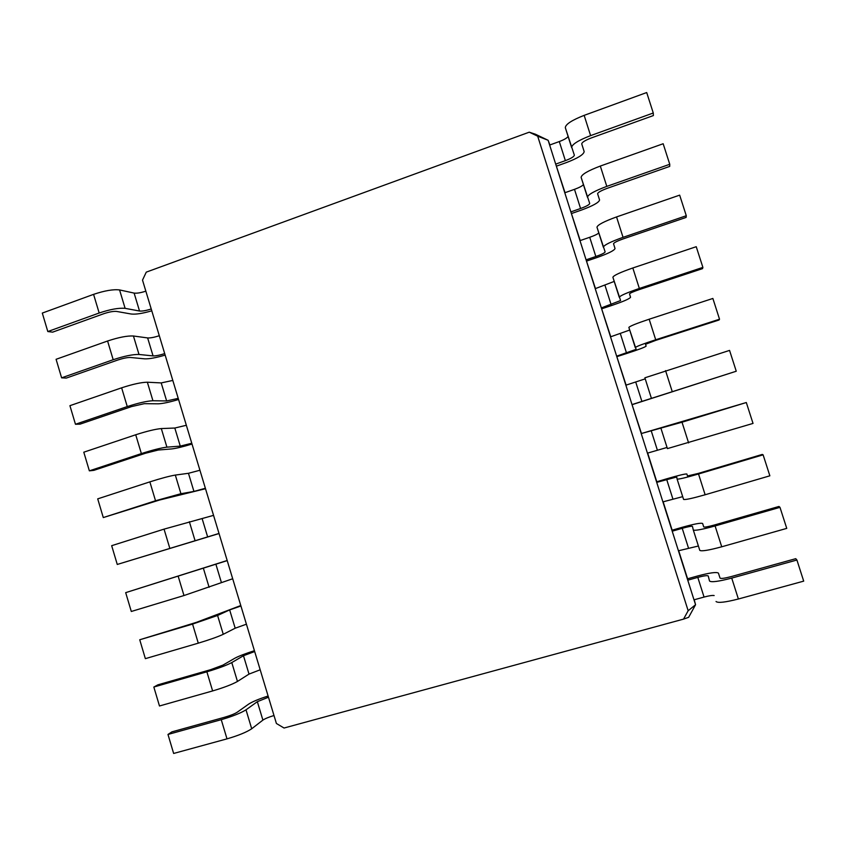 <?xml version="1.0" encoding="UTF-8"?>
<svg xmlns="http://www.w3.org/2000/svg" width="846" height="846" viewBox="0 0 846 846"><rect width="100%" height="100%" fill="white"/><g stroke="black" fill="none" stroke-linecap="round" stroke-linejoin="round"><path stroke-width="1.27" d="M145.84 291.172C140.764 292.801 136.851 293.446 134.123 293.097L119.572 289.935C113.311 289.173 104.64 290.654 93.578 294.366L42.3 313.073L47.81 331.547L52.621 332.15L103.624 313.76C109.113 311.931 113.417 311.148 116.547 311.423L131.162 314.014C135.804 314.532 142.678 313.464 151.772 310.81M151.223 308.98C146.136 310.609 142.234 311.286 139.527 311.021L125.113 308.346C118.895 307.754 110.255 309.308 99.172 313.009L47.81 331.547M142.509 280.111L276.399 723.478L284.055 728.025L683.547 619.113L688.158 610.727L537.686 136.185L529.258 132.177L146.273 272.137L142.509 280.111M159.302 335.735C154.215 337.364 150.324 338.093 147.638 337.935L133.435 335.999C127.302 335.672 118.683 337.343 107.579 341.012L56.09 359.296L61.61 377.834L66.326 378.067L117.541 360.1C123.04 358.292 127.334 357.414 130.4 357.477L144.666 358.841C149.213 359.021 156.045 357.773 165.15 355.087M529.258 132.177L535.507 134.271L548.134 140.288L549.879 144.962M683.547 619.113L688.644 617.316L695.56 604.742L548.134 140.288L537.686 136.185M688.158 610.727L695.56 604.742L694.238 599.761M164.695 353.607C159.598 355.225 155.727 355.997 153.063 355.912L138.998 354.463C132.907 354.315 124.309 356.06 113.195 359.719L61.61 377.834M172.806 380.436L161.205 382.921L147.352 382.212C141.335 382.318 132.759 384.19 121.634 387.817L69.922 405.678L75.463 424.269L80.074 424.142L131.511 406.598L144.296 403.679L158.213 403.817C162.665 403.658 169.443 402.22 178.559 399.502M178.21 398.36L166.641 400.951L152.936 400.74C146.961 401.015 138.406 402.971 127.26 406.577L75.463 424.269M186.342 425.274L174.815 428.034L161.311 428.573C155.421 429.112 146.887 431.185 135.72 434.77L83.796 452.198L89.359 470.841L93.864 470.355L145.512 453.245L158.234 450.03L171.801 448.919C176.158 448.422 182.895 446.794 192.01 444.044M191.767 443.251L180.272 446.117L166.916 447.153C161.057 447.872 152.544 450.019 141.377 453.593L89.359 470.841M199.931 470.249L188.457 473.295L175.323 475.071C169.538 476.055 161.057 478.328 149.858 481.871L97.713 498.865L103.286 517.572L159.566 500.028L205.504 488.724M205.367 488.279L193.935 491.431L180.928 493.715L155.527 500.758L103.286 517.572M213.552 515.362L164.05 529.131L111.672 545.681L117.266 564.451L219.04 533.54M219.008 533.445L117.266 564.451M227.214 560.612L125.684 592.644L227.183 560.496M232.692 578.759L183.984 595.542L131.299 611.478L125.684 592.644M240.93 606L229.657 609.903L217.591 615.476L192.56 624.094L139.738 639.766L196.314 622.381L240.782 605.535M246.419 624.2L235.188 628.208L223.259 634.299C217.908 636.795 209.586 639.756 198.281 643.161L145.364 658.653L139.738 639.766M254.678 651.536L243.479 655.724L231.783 662.577C226.506 665.347 218.205 668.425 206.879 671.809L153.835 687.037L157.864 684.837L210.527 669.715L222.932 665.115L234.86 658.209C238.762 656.115 245.287 653.609 254.424 650.701M260.187 669.789L249.02 674.093L237.462 681.453C232.238 684.414 223.957 687.565 212.621 690.939L159.482 705.987L153.835 687.037M268.468 697.21L257.343 701.683L246.006 709.826C240.856 713.051 232.608 716.329 221.25 719.682L167.973 734.455L171.897 731.875L224.793 717.197C230.408 715.547 234.522 713.908 237.123 712.29L248.682 704.094C252.489 701.651 258.961 698.955 268.108 696.015M273.998 715.515C268.817 717.08 265.115 718.614 262.894 720.105L251.706 728.766C246.609 732.171 238.382 735.544 227.003 738.865L173.642 753.458L167.973 734.455M694.006 599.825L704.052 597.065C709.054 595.732 712.417 595.224 714.151 595.542M687.587 578.78L687.766 580.187L697.802 577.384C703.883 575.777 707.362 575.301 708.229 575.957L709.54 581.033C711.317 582.471 718.709 581.498 731.727 578.093L796.911 560.02L795.748 558.677L731.145 576.612C724.652 578.315 720.951 578.812 720.031 578.093L718.423 573.123C716.625 571.822 709.667 572.774 697.538 575.999L687.587 578.78L678.672 550.704M678.429 550.778L698.394 546.019M672.158 530.188L672.221 531.193L682.214 528.316C688.253 526.635 691.668 525.99 692.462 526.392L693.286 529.966C694.883 530.854 702.159 529.522 715.092 525.958L779.98 507.336L778.976 506.458L714.659 524.932C708.208 526.709 704.57 527.386 703.735 526.942L702.614 523.484C700.985 522.691 694.132 523.97 682.066 527.333L672.158 530.188L663.148 501.805M662.915 501.879L682.69 496.655M656.792 481.765L656.718 482.368L676.747 476.996L677.096 479.069C678.524 479.418 685.662 477.726 698.521 473.993L763.113 454.831L762.257 454.429L698.236 473.432L687.502 475.97L686.857 474.003C685.387 473.718 678.651 475.325 666.659 478.825L656.792 481.765L647.676 453.075M647.444 453.149L667.039 447.46M641.469 433.501L682.013 422.217L746.309 402.527L641.469 433.501L632.025 404.578L736.253 371.225L632.3 404.61M625.871 385.194L645.223 378.86M617.051 356.6L626.812 353.459C638.645 349.599 645.075 347.156 646.122 346.141L645.551 344.259L655.798 340.356L719.058 320L719.534 319.217L655.713 339.764C643.055 343.91 636.234 346.511 635.261 347.569L628.864 327.434L636.139 349.345L616.66 356.166L626.114 385.12M610.526 336.845L629.688 330.056M619.261 297.284L612.885 277.245L620.604 300.542L601.347 307.912L610.77 336.771M595.235 288.666L614.217 281.422M603.325 247.18L596.98 227.236L605.133 251.897C604.795 252.901 601.696 254.435 595.838 256.507L586.077 259.828L595.468 288.581M579.986 240.634L589.725 237.292C594.537 235.59 597.562 234.141 598.799 232.946M571.632 213.488L581.265 210.125C592.898 205.864 599 202.48 599.571 199.973L597.614 193.755C597.868 192.423 601.094 190.604 607.301 188.298L669.715 166.408L669.757 164.283L606.804 186.384C594.368 191.016 587.917 194.654 587.452 197.277L581.128 177.385L589.704 203.421C589.451 204.669 586.405 206.361 580.578 208.497L570.87 211.891L580.219 240.55M564.8 192.761L574.497 189.345C579.277 187.59 582.26 186.014 583.423 184.618M571.61 147.49L565.308 127.672L574.339 155.114C574.159 156.595 571.166 158.435 565.371 160.645L555.706 164.113L565.022 192.677M549.646 145.047L559.301 141.557C564.071 139.749 567 138.057 568.1 136.47M716.044 601.485L716.054 601.517C717.894 603.177 725.339 602.341 738.389 599L803.7 581.139L796.911 560.02M699.779 550.355L693.297 529.977L699.779 550.365C701.45 551.486 708.768 550.291 721.733 546.791L786.748 528.38L779.98 507.336M677.096 479.069L683.568 499.404C685.059 499.975 692.25 498.421 705.141 494.762L769.86 475.812L763.113 454.831M667.409 448.613L660.959 428.351L667.409 448.613L753.025 423.423L746.309 402.527M644.885 377.802L651.304 398.001L644.885 377.802L729.559 350.403L736.253 371.225M628.864 327.434C629.762 326.175 636.53 323.436 649.157 319.217L712.871 298.458L719.534 319.217M619.272 297.295C620.076 295.719 626.77 292.769 639.354 288.454L702.889 267.389L702.55 268.626L639.576 289.491C633.294 291.648 629.942 293.118 629.519 293.922L630.556 297.253C629.667 298.775 623.343 301.525 611.584 305.522L601.866 308.737M612.885 277.245C613.625 275.447 620.266 272.37 632.819 267.981L696.237 246.704L702.889 267.389M603.335 247.201C603.97 245.097 610.537 241.808 623.047 237.335L686.286 215.741L686.106 217.422L623.407 238.815C617.168 241.036 613.879 242.686 613.54 243.754L615.031 248.534C614.312 250.543 608.094 253.62 596.398 257.744L586.722 261.033M596.969 227.214C597.54 224.899 604.065 221.472 616.544 216.936L679.666 195.14L686.286 215.741M581.117 177.364C581.509 174.519 587.907 170.755 600.311 166.059L663.158 143.746L669.757 164.283M571.621 147.532C571.917 144.38 578.252 140.404 590.603 135.624L653.271 113.004L653.376 115.564L591.248 137.961C585.083 140.351 581.911 142.34 581.741 143.926L584.152 151.582C583.74 154.564 577.755 158.255 566.186 162.654L556.583 166.091M565.308 127.672C565.54 124.32 571.822 120.217 584.152 115.363L646.704 92.542L653.271 113.004M134.123 293.097L139.527 311.021M93.578 294.366L99.172 313.009M119.572 289.935L125.113 308.346M147.638 337.935L153.063 355.912M161.205 382.921L166.641 400.951M174.815 428.034L180.272 446.117M188.457 473.295L193.935 491.431M202.152 518.683L207.64 536.882M215.889 564.219L221.388 582.482M229.657 609.903L235.188 628.208M243.479 655.724L249.02 674.093M257.343 701.683L262.894 720.105M107.579 341.012L113.195 359.719M133.435 335.999L138.998 354.463M704.052 597.065L697.802 577.384M688.443 547.922L682.214 528.316M672.877 498.95L666.669 479.407M657.374 450.146L651.177 430.667M641.913 401.49L635.737 382.075M626.505 353.004L620.351 333.652M611.14 304.676L605.017 285.398M595.838 256.507L589.725 237.292M580.578 208.497L574.497 189.345M565.371 160.645L559.301 141.557M121.634 387.817L127.26 406.577M147.352 382.212L152.936 400.74M135.72 434.77L141.377 453.593M161.311 428.573L166.916 447.153M149.858 481.871L155.527 500.758M175.323 475.071L180.928 493.715M164.05 529.131L169.739 548.071M189.367 521.728L194.992 540.425M178.273 576.538L183.984 595.542M203.463 568.523L209.11 587.293M192.56 624.094L198.281 643.161M217.591 615.476L223.259 634.299M206.879 671.809L212.621 690.939M231.783 662.577L237.462 681.453M221.25 719.682L227.003 738.865M246.006 709.826L251.706 728.766M738.389 599L731.727 578.093M721.733 546.791L715.092 525.958M705.141 494.762L698.521 473.993M683.568 499.394L677.107 479.079M688.612 442.913L682.013 422.217M672.136 391.243L665.559 370.633M655.713 339.764L649.157 319.217M639.354 288.454L632.819 267.981M623.047 237.335L616.544 216.936M606.804 186.384L600.311 166.059M590.603 135.624L584.152 115.363"/></g></svg>
